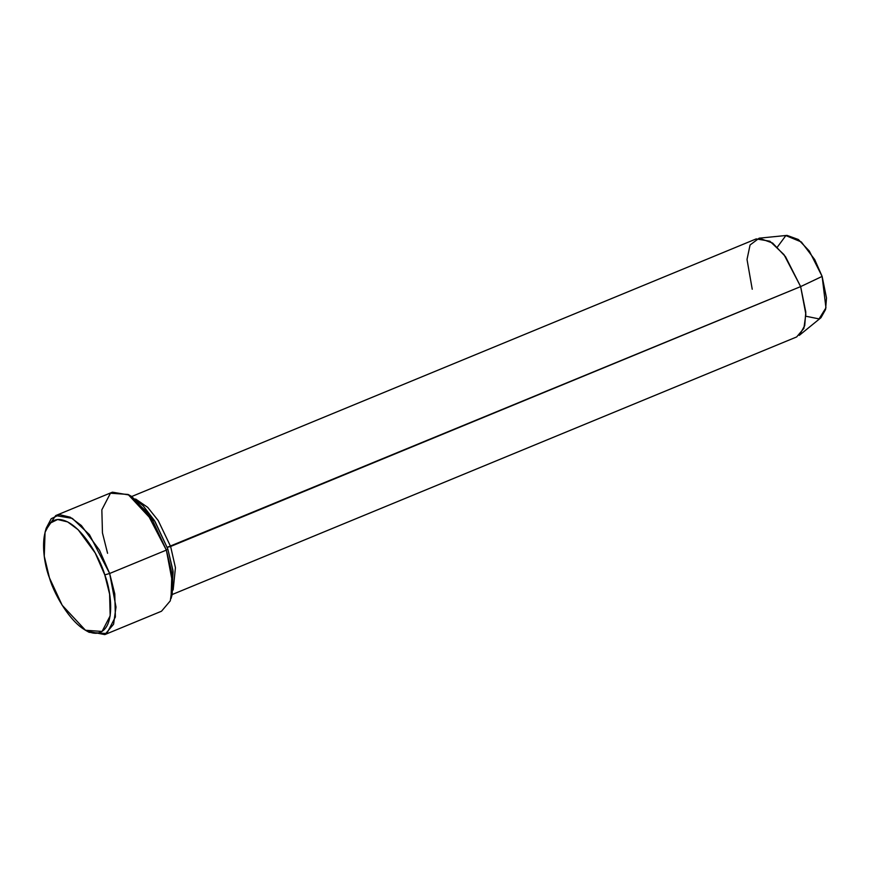 <?xml version="1.0" encoding="UTF-8"?>
<svg xmlns="http://www.w3.org/2000/svg" width="870" height="870" viewBox="0 0 870 870"><rect width="100%" height="100%" fill="white"/><g stroke="black" fill="none" stroke-linecap="round" stroke-linejoin="round"><path stroke-width="1.3" d="M45.664 530.363L55.713 515.573L72.319 518.379L89.458 534.68L109.653 573.482L104.77 574.885L109.598 594.069L110.175 615.829L102.062 631.446L85.467 630.261L62.183 605.248L49.459 577.887C53.951 594.591 75.527 633.621 96.265 633.284C116.471 631.392 111.49 591.459 104.77 574.885C100.278 558.181 78.702 519.151 57.964 519.488C37.758 521.38 42.75 561.313 49.459 577.887L44.261 556.191L45.055 532.288L49.764 523.327L57.627 519.51L67.653 521.913L78.148 529.721L95.2 552.961L104.77 574.885L109.653 573.482L99.484 550.199L81.356 525.513L70.209 517.204L59.562 514.659L51.199 518.716L46.197 528.231L45.055 532.288M129.978 495.585L143.169 505.785L154.403 520.499L167.779 548.894L155.045 521.543L131.772 496.52L128.097 494.454L152.837 521.032L166.355 550.101L167.779 548.894L173.119 571.721L171.564 596.418M107.575 553.298L102.453 532.908L101.844 509.798L110.457 493.203L128.097 494.454M752.235 289.242L747.015 259.445L750.07 244.981L759.173 238.173L772.603 243.045L785.501 256.661L800.639 286.6L167.236 547.317L170.618 546.48L175.435 567.675L173.152 590.001L175.435 567.675L170.618 546.48L158.199 520.521L147.704 507.351L135.622 499.021L147.704 507.351L158.199 520.521L170.618 546.48L800.639 286.6L784 254.649L769.896 241.218L756.215 238.902L131.729 496.498M777.345 247.102L785.849 235.585L801.368 241.98L814.701 259.565L822.128 276.41L800.639 286.6L822.128 276.41L809.317 251.049L798.388 239.522L787.013 235.389L759.173 238.173M85.467 630.261L89.131 632.327L106.771 633.577L115.384 616.993L114.775 593.873L109.653 573.482L116.004 607.064L113.589 624.225L104.813 634.611L161.516 611.218L170.292 600.844L172.695 583.672L166.355 550.101L109.653 573.482L166.355 550.101L146.16 511.288L129.021 494.986L112.415 492.181L55.713 515.573M104.813 634.611L87.261 631.196M172.173 594.536L796.659 336.94L803.88 328.392L805.859 314.255L800.639 286.6L805.794 312.091L804.717 325.652L799.269 335.374L820.965 317.713L825.586 309.47L826.5 297.997L822.128 276.41L825.945 307.828L819.051 318.909L805.859 316.223M172.184 594.493L172.967 570.589L167.779 548.894L166.355 550.101L171.879 573.156L171.031 598.549L172.184 594.493"/></g></svg>
